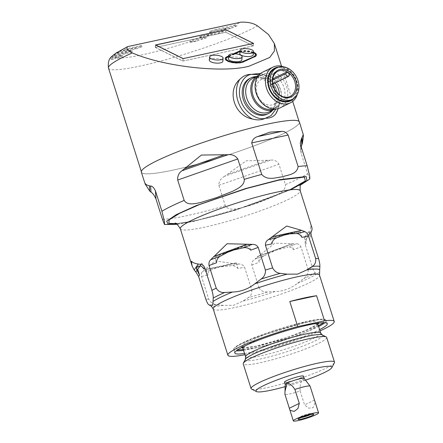 <?xml version="1.0" encoding="UTF-8"?>
<svg xmlns="http://www.w3.org/2000/svg" width="443" height="443" viewBox="0 0 443 443"><rect width="100%" height="100%" fill="white"/><g stroke="black" fill="none" stroke-linecap="round" stroke-linejoin="round"><path stroke-width="0.33" stroke-dasharray="2.21 1.66" d="M113.707 54.771L116.437 53.47L130.198 50.496A4.303 0.509 -17.6 0 1 131.853 50.391A4.303 0.509 -17.6 0 1 129.666 51.565A4.303 0.509 -17.6 0 1 125.308 52.883L114.887 55.131L114.56 56.532L110.822 58.343A77.658 9.198 162.4 0 0 111.57 59.512L115.894 57.573C119.665 58.664 128.653 57.701 142.862 54.672C157.348 51.504 173.49 47.047 191.287 41.299L196.183 41.249A77.658 9.198 162.4 0 0 206.704 37.649L202.373 37.577L211.826 34.211L201.404 36.459A4.303 0.509 -17.6 0 1 199.749 36.57A4.303 0.509 -17.6 0 1 201.93 35.39A4.303 0.509 -17.6 0 1 206.294 34.072L220.049 31.104L223.809 31.298A77.658 9.198 162.4 0 1 215.807 34.355L211.826 34.211M230.892 28.435L227.276 28.214L211.178 31.686A4.303 0.509 -17.6 0 1 209.522 31.796A4.303 0.509 -17.6 0 1 211.71 30.622A4.303 0.509 -17.6 0 1 216.068 29.304L233.627 25.511L237.166 25.755A77.658 9.198 162.4 0 1 230.892 28.435L211.477 32.627A4.303 0.509 -17.6 0 1 209.821 32.738A4.303 0.509 -17.6 0 1 212.009 31.558A4.303 0.509 -17.6 0 1 216.367 30.24L237.166 25.755M319.353 272.561L316.9 273.813L315.355 272.916C314.635 272.617 313.666 270.784 312.448 267.422A62.895 7.448 -17.6 0 1 308.118 269.532L300.935 246.884C299.861 244.763 298.394 243.744 296.522 243.827L286.809 247.41C289.512 246.618 291.738 247.36 293.493 249.63L300.935 246.884M308.118 269.532C308.406 273.348 306.977 276.354 303.826 278.542L297.552 283.254C290.846 288.554 283.365 291.311 275.109 291.527L267.472 291.948A59.982 7.105 -17.6 0 1 248.241 297.668L242.83 301.129L233.655 305.299L223.178 305.371L216.405 304.54A59.982 7.105 -17.6 0 1 208.703 304.634M243.285 349.577L252.693 347.86L288.404 337.771L318.379 325.755M323.495 322.714L322.953 319.193L307.032 321.347L251.834 338.673L236.23 346.498L237.354 350.036M267.389 124.156A82.752 9.801 -17.6 0 1 299.263 122.069A82.752 9.801 -17.6 0 1 257.195 144.684A82.752 9.801 -17.6 0 1 173.374 170.029A82.752 9.801 -17.6 0 1 141.5 172.117A82.752 9.801 -17.6 0 1 183.563 149.501A82.752 9.801 -17.6 0 1 267.389 124.156M260.705 73.377L263.114 74.335L267.085 76.932L275.524 88.068L279.057 102.161L278.315 108.546M209.323 60.148A6.783 2.359 -175.1 0 1 211.754 58.581A6.783 2.359 -175.1 0 1 219.047 58.825A6.783 2.359 -175.1 0 1 222.846 61.306M225.205 58.631A9.929 3.45 4.9 0 0 225.177 58.786A9.929 3.45 4.9 0 0 230.737 62.419A9.929 3.45 4.9 0 0 241.402 62.768A9.929 3.45 4.9 0 0 243.323 62.164L243.351 61.854M141.345 172.166A82.919 9.818 162.4 0 0 173.279 170.073A82.919 9.818 162.4 0 0 257.272 144.678A82.919 9.818 162.4 0 0 299.418 122.019M303.112 133.659L303.4 136.344M301.168 146.866L300.747 150.941L301.19 153.378L307.658 173.767A82.919 9.818 -17.6 0 1 285.414 184.62L278.946 164.237C276.892 160.953 274.073 159.607 270.496 160.189L224.645 176.27L246.219 160.803L270.496 160.189M224.645 176.27C220.802 178.291 218.864 181.309 218.836 185.318L225.304 205.707C228.754 211.106 236.302 208.786 241.352 207.944L257.854 202.85L273.973 196.487C278.547 193.951 285.763 191.022 285.414 184.62M267.251 114.122A19.863 15.389 64 0 0 273.763 92.991A19.863 15.389 64 0 0 249.83 78.422M256.298 76.561A19.863 15.389 -116 0 1 262.256 77.702A19.863 15.389 -116 0 1 275.064 92.354A19.863 15.389 -116 0 1 275.463 104.775A19.863 15.389 -116 0 1 272.7 110.174M226.168 58.869A8.938 3.107 -175.1 0 1 227.647 57.352L239.07 52.185A8.938 3.107 -175.1 0 1 249.193 51.698A8.938 3.107 -175.1 0 1 255.401 55.225M252.881 78.228A18.7 14.492 -116 0 1 263.352 78.145A18.7 14.492 -116 0 1 275.413 91.939A18.7 14.492 -116 0 1 275.79 103.634A18.7 14.492 -116 0 1 269.283 111.841M258.535 75.487A18.7 14.492 -116 0 1 280.485 89.464A18.7 14.492 -116 0 1 274.926 109.072M228.339 58.747A6.783 2.359 -175.1 0 1 230.775 57.18A6.783 2.359 -175.1 0 1 238.063 57.418A6.783 2.359 -175.1 0 1 241.861 59.899M239.757 53.581A6.783 2.359 -175.1 0 1 242.194 52.014A6.783 2.359 -175.1 0 1 249.481 52.252A6.783 2.359 -175.1 0 1 253.28 54.733M257.444 77.043A17.875 13.855 -116 0 1 258.79 76.262A17.875 13.855 -116 0 1 280.325 89.37A17.875 13.855 -116 0 1 274.466 108.391A17.875 13.855 -116 0 1 273.021 108.972M264.565 255.611L275.795 250.206A59.583 7.055 162.4 0 0 291.677 243.899L257.405 256.541L259.221 262.267C259.648 259.194 261.431 256.973 264.565 255.611L254.852 259.194C252.648 260.611 251.624 262.555 251.779 265.014L258.961 287.662A62.895 7.448 -17.6 0 1 251.74 289.811L244.553 267.162C243.262 265.041 241.33 263.978 238.771 263.978L233.472 263.602L215.226 260.888L202.279 271.852C201.272 272.628 201.017 274.156 201.51 276.454L208.692 299.103C210.53 302.458 213.1 304.269 216.405 304.54M312.016 227.962L310.549 225.731C310.654 229.197 309.751 232.68 307.846 236.174L306.163 239.12C305.177 240.433 304.878 242.315 305.266 244.774L312.448 267.422M254.852 259.194L274.826 243.163L296.522 243.827M256.597 93.495A17.875 13.855 -116 0 1 262.455 74.474A17.875 13.855 -116 0 1 283.991 87.581A17.875 13.855 -116 0 1 278.132 106.602A17.875 13.855 -116 0 1 256.597 93.495M262.71 72.143A19.863 15.389 -116 0 1 286.638 86.706A19.863 15.389 -116 0 1 280.131 107.837M283.941 66.915A19.863 15.389 -116 0 1 296.982 81.656A19.863 15.389 -116 0 1 297.314 94.32M320.018 330.91A55.774 6.606 -17.6 0 1 249.37 353.824A55.774 6.606 -17.6 0 1 244.924 354.732M279.118 67.009A18.207 14.11 -116 0 1 296.655 81.473A18.207 14.11 -116 0 1 294.274 98.064M244.519 353.47A48.492 5.742 162.4 0 0 253.507 351.803A48.492 5.742 162.4 0 0 319.613 329.647M290.398 100.251A17.543 13.595 64 0 0 296.145 81.584A17.543 13.595 64 0 0 275.009 68.72M272.722 78.871L270.911 79.751A13.988 10.837 64 0 0 261.713 79.164A13.988 10.837 64 0 0 257.134 94.043A13.988 10.837 64 0 0 273.979 104.304A13.988 10.837 64 0 0 279.356 94.758M270.911 79.751L270.28 81.268A1.988 1.539 64 0 0 270.252 82.691A1.988 1.539 64 0 0 272.644 84.148A1.988 1.539 64 0 0 273.276 83.461L273.907 81.944L289.7 74.241M326.663 337.411A43.763 5.183 -17.6 0 1 318.484 343.408A43.763 5.183 -17.6 0 1 260.091 362.773A43.763 5.183 -17.6 0 1 243.235 363.88M334.387 362.784A43.763 5.183 -17.6 0 1 310.011 374.9A43.763 5.183 -17.6 0 1 267.926 387.464A43.763 5.183 -17.6 0 1 251.552 389.059M305.532 380.188A39.792 4.712 -17.6 0 1 285.159 386.65M304.186 378.438L304.18 378.416A9.929 1.174 -17.6 0 1 304.186 378.438A9.929 1.174 -17.6 0 1 302.331 379.801A9.929 1.174 -17.6 0 1 289.08 384.197A9.929 1.174 -17.6 0 1 285.253 384.446L285.248 384.424M284.511 382.099A9.929 1.174 162.4 0 0 288.332 381.844A9.929 1.174 162.4 0 0 298.394 378.804A9.929 1.174 162.4 0 0 303.438 376.09M310.089 386.146C307.774 382.403 305.188 380.288 302.331 379.801C300.504 382.558 299.773 386.29 300.138 391.003A13.24 1.567 -17.6 0 1 289.982 393.888A13.24 1.567 -17.6 0 1 284.921 394.287M300.138 391.003L304.562 404.941L308.583 408.18L313.074 407.698L315.228 402.305M310.654 414.554A6.95 0.825 162.4 0 0 312.105 413.413A6.95 0.825 162.4 0 0 309.502 413.668A6.95 0.825 162.4 0 0 302.818 415.661A6.95 0.825 162.4 0 0 298.947 417.588A6.95 0.825 162.4 0 0 300.786 417.683M120.817 50.12L139.971 45.729A4.303 0.509 -17.6 0 1 141.627 45.618A4.303 0.509 -17.6 0 1 139.44 46.797A4.303 0.509 -17.6 0 1 135.082 48.115L118.48 51.72M112.317 55.99A77.658 9.198 162.4 0 0 111.503 56.87L114.887 55.131M239.973 51.067A9.929 3.45 -175.1 0 1 253.496 52.224M228.571 56.012L233.494 53.786M191.287 41.299A4.303 0.509 -17.6 0 1 189.969 41.337A4.303 0.509 -17.6 0 1 192.157 40.163A4.303 0.509 -17.6 0 1 196.515 38.846L202.373 37.577M114.56 56.532L120.418 55.27A4.303 0.509 -17.6 0 1 122.074 55.159A4.303 0.509 -17.6 0 1 120.081 56.261A4.303 0.509 -17.6 0 1 115.894 57.573M215.807 34.355L201.703 37.4A4.303 0.509 -17.6 0 1 200.042 37.505A4.303 0.509 -17.6 0 1 202.229 36.332A4.303 0.509 -17.6 0 1 206.588 35.014L223.809 31.298M206.704 37.649L196.814 39.781L196.515 38.846M196.183 41.249L191.924 42.168A4.303 0.509 -17.6 0 1 190.268 42.279A4.303 0.509 -17.6 0 1 192.456 41.105A4.303 0.509 -17.6 0 1 196.814 39.781M111.57 59.512L115.828 58.592L115.529 57.662M110.822 58.343L120.717 56.211A4.303 0.509 -17.6 0 1 122.373 56.1A4.303 0.509 -17.6 0 1 120.186 57.274A4.303 0.509 -17.6 0 1 115.828 58.592M113.275 55.153L130.491 51.438A4.303 0.509 -17.6 0 1 132.152 51.333A4.303 0.509 -17.6 0 1 129.965 52.507A4.303 0.509 -17.6 0 1 125.607 53.825L111.503 56.87M119.477 51.155L140.27 46.67A4.303 0.509 -17.6 0 1 141.926 46.559A4.303 0.509 -17.6 0 1 139.739 47.733A4.303 0.509 -17.6 0 1 135.381 49.051L115.966 53.243M226.024 29.842L225.819 32.228L253.357 45.873L253.573 43.397M155.515 44.976L155.305 47.445L225.819 32.228M183.053 58.614L182.843 61.09L155.305 47.445M253.357 45.873L182.843 61.09M254.769 56.687L243.323 62.164M254.747 56.997A9.929 3.45 4.9 0 0 256.392 55.314A9.929 3.45 4.9 0 0 256.392 55.159M253.468 52.534A9.929 3.45 4.9 0 0 239.945 51.377M228.544 56.322L234.159 53.78M225.747 32.278L253.18 45.873L182.915 61.04L155.482 47.445L225.747 32.278L225.958 29.808M309.795 179.011L307.658 173.767M253.18 45.873L253.39 43.436M183.125 58.603L182.915 61.04M155.482 47.445L155.687 45.059M239.934 51.565A8.938 3.107 -175.1 0 1 253.457 52.723M234.84 53.802L228.516 56.665M308.633 231.545L304.374 237.703L306.191 243.434C305.941 240.427 306.334 238.406 307.37 237.376L309.64 233.694A59.583 7.055 162.4 0 0 309.973 232.464A59.583 7.055 162.4 0 0 308.633 231.545L310.449 237.271L311.379 235.936M304.374 237.703A59.583 7.055 162.4 0 0 309.64 233.694L310.133 233.378C309.823 233.361 309.928 234.663 310.449 237.271M292.435 233.311L300.149 231.65A59.583 7.055 162.4 0 0 287.02 233.97A59.583 7.055 162.4 0 0 270.136 238.124L271.952 243.855M300.149 231.65L301.965 237.376M270.136 238.124L281.371 235.698M236.662 248.96L248.949 244.425A59.583 7.055 162.4 0 0 230.559 250.76A59.583 7.055 162.4 0 0 214.678 257.067L216.494 262.793M248.949 244.425L250.771 250.157M214.678 257.067L224.966 253.269M199.959 266.182L201.98 263.258L203.797 268.99M236.219 262.837L206.205 269.316L208.022 275.048C207.856 272.307 208.775 270.629 210.785 270.014L219.335 266.996A59.583 7.055 162.4 0 0 236.219 262.837L238.035 268.569L244.553 267.162M251.74 289.811C252.128 293.476 250.959 296.096 248.241 297.668M206.205 269.316A59.583 7.055 162.4 0 0 219.335 266.996L230.26 265.811C233.367 265.318 235.958 266.237 238.035 268.569M258.961 287.662C260.905 290.868 263.74 292.297 267.472 291.948M291.677 243.899L293.493 249.63M309.973 232.464L310.133 233.378L311.34 231.628M257.405 256.541A59.583 7.055 162.4 0 0 275.795 250.206L286.809 247.41M274.953 83.024A13.988 10.837 64 0 0 273.907 81.944M201.98 263.258A59.583 7.055 162.4 0 0 196.714 267.273A59.583 7.055 162.4 0 0 196.382 268.497A59.583 7.055 162.4 0 0 196.476 268.696M108.502 68.1A82.752 9.801 162.4 0 0 140.376 66.013A82.752 9.801 162.4 0 0 257.499 25.899M220.049 31.104L227.276 28.214M233.627 25.511L240.914 22.15M290.769 189.765L235.333 210.226L194.876 221.04L176.823 224.13M225.304 205.707A82.919 9.818 -17.6 0 1 187.694 215.503A82.919 9.818 -17.6 0 1 162.42 219.279M180.307 228.771A62.895 7.448 162.4 0 0 204.533 227.187A62.895 7.448 162.4 0 0 268.236 207.922A62.895 7.448 162.4 0 0 300.204 190.739M176.142 223.743L195.911 220.536L235.565 209.927L289.772 189.881M316.9 273.813A57.717 6.833 -17.6 0 1 297.552 283.254M275.109 291.527A57.717 6.833 -17.6 0 1 242.83 301.129M213.21 308.948A55.774 6.606 162.4 0 0 234.69 307.542A55.774 6.606 162.4 0 0 291.189 290.458A55.774 6.606 162.4 0 0 319.541 275.219M243.528 350.335A48.492 5.742 162.4 0 0 252.516 348.674A48.492 5.742 162.4 0 0 318.622 326.513M324.852 322.748A48.492 5.742 162.4 0 0 326.286 320.566A48.492 5.742 162.4 0 0 307.608 321.79A48.492 5.742 162.4 0 0 258.485 336.641A48.492 5.742 162.4 0 0 233.838 349.892A48.492 5.742 162.4 0 0 236.269 350.85M242.914 348.397A39.394 4.663 162.4 0 0 258.086 347.401A39.394 4.663 162.4 0 0 297.984 335.334A39.394 4.663 162.4 0 0 318.008 324.575M314.336 323.789A39.394 4.663 162.4 0 0 302.835 325.566A39.394 4.663 162.4 0 0 245.461 345.64M242.664 347.938L256.359 346.072L286.217 337.688L305.77 330.389L317.947 324.06M318.977 323.074L314.785 321.302L303.366 323.135L264.615 334.631L244.542 343.347L241.252 347.727M245.433 359.24A40.557 4.801 162.4 0 0 260.955 358.852A40.557 4.801 162.4 0 0 315.067 340.9A40.557 4.801 162.4 0 0 322.194 334.891M320.693 333.042A39.394 4.663 -17.6 0 1 300.67 343.801A39.394 4.663 -17.6 0 1 260.772 355.867A39.394 4.663 -17.6 0 1 245.599 356.864M227.674 57.047L227.647 57.352M289.069 75.753L273.276 83.461M128.287 46.46L122.412 49.516M118.99 51.587L116.437 53.47M278.082 108.613A25.882 20.057 64 0 0 279.035 101.043A25.882 20.057 64 0 0 267.395 77.187A25.882 20.057 64 0 0 263.114 74.335M259.282 74.645L266.968 78.66L274.123 87.315L277.545 98.85L276.044 109M191.625 41.238L191.924 42.168M120.418 55.27L120.717 56.211M139.971 45.729L140.27 46.67M216.367 30.24L216.068 29.304M211.178 31.686L211.477 32.627M206.588 35.014L206.294 34.072M201.404 36.459L201.703 37.4M125.607 53.825L125.308 52.883M130.198 50.496L130.491 51.438M135.381 49.051L135.082 48.115M301.19 153.378L300.697 145.376M218.836 185.318L278.946 164.237M267.456 160.36L227.624 174.332M239.07 52.185L239.098 51.875M208.692 299.103A62.895 7.448 -17.6 0 1 205.796 299.136M305.266 244.774L306.191 243.434M307.37 237.376L306.163 239.12M311.955 230.222L307.846 236.174M201.51 276.454L208.022 275.048M210.785 270.014L202.279 271.852M233.472 263.602L204.5 269.853M238.771 263.978L230.26 265.811M251.779 265.014L259.221 262.267M292.369 243.722L259.288 255.927M315.355 272.916A59.982 7.105 -17.6 0 1 303.826 278.542M223.178 305.371A57.717 6.833 -17.6 0 1 210.597 305.759M270.28 81.268L272.578 80.144M314.508 400.09L304.562 404.941M177.095 224.313L194.139 221.301L251.895 204.921L300.265 185.24M174.858 223.266L177.2 223.305C181.314 223.156 187.849 222.131 196.797 220.232C232.974 213.338 299.202 187.987 301.489 183.097M234.829 353.027L233.838 349.892C230.814 344.66 278.348 327.593 307.093 321.33C316.917 319.181 323.036 318.622 325.444 319.647L326.286 320.566L327.277 323.7M242.371 347.689L244.132 347.855C246.74 347.833 250.876 347.218 256.536 346.011C278.835 341.708 318.068 326.463 318.041 323.683M299.263 122.069L299.075 121.482M292.701 101.386L281.538 66.19M263.352 78.145L262.256 77.702M258.79 76.262L262.455 74.474M273.979 104.304L290.187 96.397M298.947 417.588L298.084 419.222M141.5 172.117L141.311 171.524M279.057 102.161L279.035 101.043C278.558 91.43 274.677 83.478 267.395 77.187L267.085 76.932M256.392 55.314L256.414 55.004M225.177 58.786L225.205 58.476M209.821 32.738L209.522 31.796M200.042 37.505L199.749 36.57M190.268 42.279L189.969 41.337M122.373 56.1L122.074 55.159M132.152 51.333L131.853 50.391M141.926 46.559L141.627 45.618M300.747 150.941L300.26 143.106M275.79 103.634L275.463 104.775M274.466 108.391L278.132 106.602M261.713 79.164L277.922 71.257M312.105 413.413L313.749 414.249M196.382 268.497L196.587 269.15"/><path stroke-width="0.66" d="M240.914 22.15C247.947 21.923 253.474 23.169 257.499 25.899L268.447 34.482L274.361 43.575L274.405 50.989L269.709 57.49L249.005 66.212C222.668 73.283 163.605 66.555 132.307 52.922L127.097 49.937L127.147 46.836L128.287 46.46L240.914 22.15M278.315 108.546L275.69 113.962C273.359 116.913 269.964 118.325 265.495 118.203C261.647 120.125 257.267 120.385 252.36 118.995C234.497 115.883 226.395 90.732 239.79 79.369C243.152 75.914 247.083 74.241 251.585 74.341L260.705 73.377M281.942 176.884C275.729 177.471 267.483 180.988 261.713 174.431L251.713 142.912C252.372 139.755 254.282 137.662 257.438 136.643L270.025 132.13L281.787 131.383C284.179 131.194 286.289 132.413 288.122 135.054L298.122 166.574C296.921 174.669 287.695 174.874 281.942 176.884M227.785 154.707C232.115 154.219 235.454 155.631 237.808 158.948L244.276 179.337C244.602 185.833 237.243 188.746 232.725 191.26L216.616 197.6L200.092 202.689C194.986 203.547 187.544 205.757 184.172 200.424L177.704 180.035C177.433 175.987 178.845 172.903 181.94 170.788L227.785 154.707L201.415 155.05L181.94 170.788M150.631 186.06C152.165 185.922 153.771 187.527 155.46 190.889L161.928 211.278L164.53 221.915L164.503 224.535L162.42 219.279L155.953 198.89C154.247 195.252 152.602 193.015 151.013 192.168L150.631 186.06L149.446 185.833C147.021 185.34 145.448 184.299 144.723 182.71L141.345 172.166A82.919 9.818 162.4 0 1 183.491 149.507A82.919 9.818 162.4 0 1 267.478 124.112A82.919 9.818 162.4 0 1 299.418 122.019L303.294 134.65L301.423 138.809L301.799 144.916L302.408 143.31L303.4 136.344L303.294 134.65M319.691 269.776L319.541 275.219A55.774 6.606 162.4 0 0 298.056 276.626A55.774 6.606 162.4 0 0 241.562 293.709A55.774 6.606 162.4 0 0 213.21 308.948C211.544 306.323 210.669 305.26 210.597 305.759A57.717 6.833 -17.6 0 1 210.248 305.532C211.981 306.711 212.911 305.365 213.039 301.495L213.221 298.095A59.982 7.105 -17.6 0 1 218.321 295.426A59.982 7.105 -17.6 0 1 224.745 292.474L232.387 292.053C240.699 291.815 248.174 289.058 254.83 283.78L261.104 279.062A59.982 7.105 -17.6 0 1 280.336 273.348L287.108 274.178L297.585 274.106L306.761 269.937L312.171 266.476A59.982 7.105 -17.6 0 1 319.874 266.381L319.691 269.776A57.717 6.833 -17.6 0 0 306.761 269.937M318.379 325.755L323.495 322.714M223.111 58.183L222.846 61.306A6.783 2.359 -175.1 0 1 220.409 62.873A6.783 2.359 -175.1 0 1 213.122 62.629A6.783 2.359 -175.1 0 1 209.323 60.148L209.589 57.025A6.783 2.359 -175.1 0 1 212.025 55.458A6.783 2.359 -175.1 0 1 219.313 55.702A6.783 2.359 -175.1 0 1 223.111 58.183A6.783 2.359 -175.1 0 1 220.675 59.744A6.783 2.359 -175.1 0 1 213.388 59.506A6.783 2.359 -175.1 0 1 209.589 57.025M253.496 52.224A9.929 3.45 -175.1 0 1 256.414 55.004A9.929 3.45 -175.1 0 1 254.769 56.687L243.351 61.854A9.929 3.45 -175.1 0 1 241.429 62.463A9.929 3.45 -175.1 0 1 230.764 62.109A9.929 3.45 -175.1 0 1 225.205 58.476A9.929 3.45 -175.1 0 1 226.849 56.793L228.571 56.012M298.122 166.574A82.919 9.818 -17.6 0 1 307.165 165.765L300.697 145.376L300.26 143.106L301.423 138.809M301.799 144.916L301.168 146.866M251.131 77.791L249.83 78.422A19.863 15.389 64 0 0 243.323 99.559A19.863 15.389 64 0 0 267.251 114.122L268.552 113.491A19.863 15.389 -116 0 1 244.625 98.922A19.863 15.389 -116 0 1 251.131 77.791A19.863 15.389 -116 0 1 256.298 76.561M253.457 52.723A8.938 3.107 -175.1 0 1 255.428 54.915L255.401 55.225A8.938 3.107 -175.1 0 1 253.922 56.743L242.498 61.915A8.938 3.107 -175.1 0 1 240.77 62.457A8.938 3.107 -175.1 0 1 231.174 62.142A8.938 3.107 -175.1 0 1 226.168 58.869L226.196 58.565A8.938 3.107 -175.1 0 1 227.674 57.047L228.516 56.665M242.498 61.915L242.526 61.605A8.938 3.107 -175.1 0 1 240.798 62.147A8.938 3.107 -175.1 0 1 231.196 61.832A8.938 3.107 -175.1 0 1 226.196 58.565M274.926 109.072A18.7 14.492 -116 0 1 274.355 109.366L269.283 111.841A18.7 14.492 -116 0 1 246.751 98.13A18.7 14.492 -116 0 1 252.881 78.228L257.953 75.747A18.7 14.492 -116 0 1 258.535 75.487M274.355 109.366A18.7 14.492 -116 0 1 251.823 95.649A18.7 14.492 -116 0 1 257.953 75.747M242.127 56.776L241.861 59.899A6.783 2.359 -175.1 0 1 239.425 61.466A6.783 2.359 -175.1 0 1 232.138 61.228A6.783 2.359 -175.1 0 1 228.339 58.747L228.605 55.624A6.783 2.359 -175.1 0 1 231.041 54.057A6.783 2.359 -175.1 0 1 238.328 54.295A6.783 2.359 -175.1 0 1 242.127 56.776A6.783 2.359 -175.1 0 1 239.691 58.343A6.783 2.359 -175.1 0 1 232.403 58.105A6.783 2.359 -175.1 0 1 228.605 55.624M253.551 51.609L253.28 54.733A6.783 2.359 -175.1 0 1 250.849 56.3A6.783 2.359 -175.1 0 1 243.561 56.062A6.783 2.359 -175.1 0 1 239.757 53.581L240.028 50.458A6.783 2.359 -175.1 0 1 242.459 48.891A6.783 2.359 -175.1 0 1 249.752 49.129A6.783 2.359 -175.1 0 1 253.551 51.609A6.783 2.359 -175.1 0 1 251.115 53.177A6.783 2.359 -175.1 0 1 243.827 52.938A6.783 2.359 -175.1 0 1 240.028 50.458M273.021 108.972A17.875 13.855 -116 0 1 252.931 95.284A17.875 13.855 -116 0 1 257.444 77.043M258.214 247.41L250.771 250.157C248.645 247.886 245.926 247.155 242.609 247.953L252.327 244.37C254.952 244.276 256.912 245.289 258.214 247.41L265.396 270.058A62.895 7.448 -17.6 0 1 272.622 267.91L265.435 245.261C265.279 242.808 266.271 240.914 268.408 239.585L286.671 226.024L301.617 230.349L304.9 231.711C306.329 232.265 307.52 233.688 308.483 235.969L315.665 258.618C316.053 262.284 314.89 264.903 312.171 266.476M315.665 258.618A62.895 7.448 -17.6 0 1 318.561 258.585L311.379 235.936C310.87 233.649 310.859 232.21 311.34 231.628L311.955 230.222L312.016 227.962L300.204 190.739A62.895 7.448 162.4 0 0 275.983 192.323A62.895 7.448 162.4 0 0 212.275 211.588A62.895 7.448 162.4 0 0 180.307 228.771C177.565 224.424 175.749 222.585 174.858 223.266M297.314 94.32A19.863 15.389 -116 0 1 290.47 102.793L280.131 107.837A19.863 15.389 -116 0 1 256.204 93.274A19.863 15.389 -116 0 1 262.71 72.143L273.054 67.092A19.863 15.389 -116 0 1 283.941 66.915M290.47 102.793A19.863 15.389 -116 0 1 266.542 88.229A19.863 15.389 -116 0 1 273.054 67.092M244.924 354.732A55.774 6.606 -17.6 0 1 227.89 355.231A55.774 6.606 -17.6 0 1 297.735 326.58L289.783 301.517A55.774 6.606 -17.6 0 1 304.784 297.84A55.774 6.606 -17.6 0 1 316.59 295.73L324.542 320.793A55.774 6.606 -17.6 0 1 334.221 321.502A55.774 6.606 -17.6 0 1 320.018 330.91M294.274 98.064A18.207 14.11 -116 0 1 268.751 87.498A18.207 14.11 -116 0 1 279.118 67.009M319.613 329.647A48.492 5.742 162.4 0 0 327.277 323.7A48.492 5.742 162.4 0 0 308.599 324.924A48.492 5.742 162.4 0 0 259.482 339.775A48.492 5.742 162.4 0 0 234.829 353.027A48.492 5.742 162.4 0 0 244.519 353.47M276.892 67.801L275.009 68.72A17.543 13.595 64 0 0 269.261 87.387A17.543 13.595 64 0 0 290.398 100.251L292.275 99.337A17.543 13.595 -116 0 1 271.138 86.468A17.543 13.595 -116 0 1 276.892 67.801A17.543 13.595 -116 0 1 298.028 80.665A17.543 13.595 -116 0 1 292.275 99.337M273.148 86.036A14.918 11.562 64 0 0 289.063 97.687A14.918 11.562 64 0 0 296.013 81.102A14.918 11.562 64 0 0 280.103 69.446A14.918 11.562 64 0 0 273.148 86.036M273.337 86.141A13.988 10.837 64 0 0 290.187 96.397A13.988 10.837 64 0 0 294.767 81.512A13.988 10.837 64 0 0 277.922 71.257A13.988 10.837 64 0 0 273.337 86.141M279.356 94.758A13.988 10.837 64 0 0 278.564 89.42A13.988 10.837 64 0 0 274.953 83.024M286.71 72.043A13.988 10.837 64 0 1 289.7 74.241L289.069 75.753A1.988 1.539 -116 0 1 288.443 76.44A1.988 1.539 -116 0 1 286.045 74.983A1.988 1.539 -116 0 1 286.073 73.56L286.71 72.043L272.722 78.871M285.159 386.65A39.792 4.712 -17.6 0 1 271.376 390.122A39.792 4.712 -17.6 0 1 256.486 391.573L251.552 389.059A43.763 5.183 -17.6 0 1 251.07 388.566L243.235 363.88A43.763 5.183 -17.6 0 1 243.345 363.194A43.763 5.183 -17.6 0 1 251.414 357.883A43.763 5.183 -17.6 0 1 309.807 338.518A43.763 5.183 -17.6 0 1 326.181 336.918A43.763 5.183 -17.6 0 1 326.663 337.411L334.498 362.103A43.763 5.183 -17.6 0 1 334.387 362.784L331.801 367.684A39.792 4.712 -17.6 0 1 305.532 380.188M251.07 388.566A43.763 5.183 -17.6 0 1 273.314 376.611A43.763 5.183 -17.6 0 1 317.642 363.205A43.763 5.183 -17.6 0 1 334.498 362.103M256.486 391.573A39.792 4.712 -17.6 0 1 274.3 381.013A39.792 4.712 -17.6 0 1 316.579 368.067A39.792 4.712 -17.6 0 1 331.801 367.684M285.253 384.446A9.929 1.174 -17.6 0 1 285.248 384.397A9.929 1.174 -17.6 0 1 287.108 383.084A9.929 1.174 -17.6 0 1 300.36 378.693A9.929 1.174 -17.6 0 1 304.164 378.394L303.438 376.09A9.929 1.174 162.4 0 0 299.618 376.34A9.929 1.174 162.4 0 0 289.556 379.385A9.929 1.174 162.4 0 0 284.511 382.099L285.248 384.424M289.34 408.23L299.291 403.374L297.934 408.529L294.202 411.409L289.988 410.312L284.921 394.287L284.976 391.424L287.108 383.084C289.966 383.56 292.546 385.676 294.866 389.43A13.24 1.567 -17.6 0 1 305.022 386.545A13.24 1.567 -17.6 0 1 310.089 386.146L304.164 378.394M313.472 413.175A13.24 1.567 -17.6 0 1 318.572 412.843A13.24 1.567 -17.6 0 1 311.844 416.459A13.24 1.567 -17.6 0 1 298.432 420.518A13.24 1.567 -17.6 0 1 293.332 420.85A13.24 1.567 -17.6 0 1 300.061 417.234A13.24 1.567 -17.6 0 1 313.472 413.175M318.572 412.843L310.089 386.146M310.654 414.554A8.273 0.98 162.4 0 0 302.691 416.929A8.273 0.98 162.4 0 0 298.084 419.222A8.273 0.98 162.4 0 0 301.251 419.139A8.273 0.98 162.4 0 0 310.045 416.448A8.273 0.98 162.4 0 0 313.749 414.249A8.273 0.98 162.4 0 0 310.654 414.554A6.95 0.825 162.4 0 1 301.605 417.522A6.95 0.825 162.4 0 1 300.786 417.683M118.48 51.72L115.966 53.243A77.658 9.198 162.4 0 1 119.477 51.155L127.147 46.836M132.307 52.922A82.752 9.801 162.4 0 0 108.502 68.1C107.771 62.319 109.039 58.282 112.317 55.99A77.658 9.198 162.4 0 1 113.275 55.153L116.98 52.418M155.515 44.976L226.035 29.753L253.573 43.397L183.053 58.614L155.515 44.976M233.494 53.786L238.273 51.626A9.929 3.45 -175.1 0 1 239.973 51.067M256.392 55.159A9.929 3.45 4.9 0 0 253.468 52.534M239.945 51.377A9.929 3.45 4.9 0 0 238.245 51.936L238.273 51.626M226.849 56.793L226.822 57.103L228.544 56.322M234.159 53.78L238.245 51.936M226.822 57.103A9.929 3.45 4.9 0 0 225.205 58.631M145.033 183.801L149.773 191.138L151.013 192.168M272.7 110.174A19.863 15.389 -116 0 1 268.552 113.491M307.165 165.765L309.751 176.264L309.795 179.011L300.265 185.24M253.39 43.436L183.125 58.603M155.687 45.059L225.958 29.808L253.39 43.397M183.131 58.565L155.698 44.97M242.526 61.605L253.922 56.743M234.84 53.802L239.098 51.875A8.938 3.107 -175.1 0 1 239.934 51.565M255.428 54.915A8.938 3.107 -175.1 0 1 253.944 56.438M210.597 305.759L208.703 304.634C207.983 304.33 207.014 302.503 205.796 299.136L198.614 276.487L195.834 271.93L197.041 270.186L199.538 275.153L198.614 276.487M201.017 264.438C202.423 264.46 203.658 265.529 204.721 267.65L203.797 268.99C202.351 266.653 201.022 265.717 199.81 266.188L201.017 264.438L198.27 264.034C195.119 263.607 192.81 262.655 191.348 261.182L192.118 265.994L194.156 269.981L195.834 271.93M204.721 267.65L211.909 290.298C212.917 293.958 213.354 296.561 213.221 298.095M211.909 290.298A62.895 7.448 -17.6 0 1 216.239 288.188L209.052 265.54C208.675 263.081 209.207 261.149 210.658 259.736L220.37 256.154C217.845 257.51 216.555 259.725 216.494 262.793L209.052 265.54M252.327 244.37L227.071 243.75L210.658 259.736M318.561 258.585C319.575 262.245 320.012 264.842 319.874 266.381M272.622 267.91C274.461 271.266 277.03 273.076 280.336 273.348M281.371 235.698L292.435 233.311M308.483 235.969L301.965 237.376C300.437 234.773 298.582 233.5 296.395 233.544L287.02 233.97L276.914 237.747C273.995 238.805 272.34 240.842 271.952 243.855L265.435 245.261M265.396 270.058C265.684 273.874 264.249 276.875 261.104 279.062M216.239 288.188C218.183 291.394 221.018 292.823 224.745 292.474M224.966 253.269L236.662 248.96M196.476 268.696A59.583 7.055 162.4 0 0 197.722 269.422L199.538 275.153M209.733 305.316L210.248 305.532M197.722 269.422L199.959 266.182M242.609 247.953L230.559 250.76L220.37 256.154M199.81 266.188L196.714 267.273L196.587 269.15L197.041 270.186M316.59 295.73L289.783 301.517M297.735 326.58L324.542 320.793M237.354 350.036L243.285 349.577M299.291 403.374L294.866 389.43M239.79 79.369A25.882 20.057 64 0 0 237.908 100.949A25.882 20.057 64 0 0 252.36 118.995M276.044 109L271.038 115.656L265.495 118.203C257.023 121.083 243.434 111.127 240.787 100.107C236.551 89.425 242.487 75.26 251.585 74.341L259.282 74.645M176.823 224.13L168.13 224.164L166.668 221.218L176.131 214.705L196.155 205.63L245.677 188.53L279.677 179.664L306.157 176.497L306.96 180.495L290.769 189.765M244.276 179.337A82.919 9.818 -17.6 0 1 261.713 174.431M161.928 211.278A82.919 9.818 -17.6 0 1 184.172 200.424M289.772 189.881L305.327 180.916L304.43 177.067L278.641 180.174L246.607 188.48L199.632 204.511L179.675 213.293L169.082 219.933L168.894 223.3L176.142 223.743M318.622 326.513A48.492 5.742 162.4 0 0 324.852 322.748M318.041 323.683L318.008 324.575A39.394 4.663 162.4 0 0 314.336 323.789M317.947 324.06L318.977 323.074M320.693 333.042L322.194 334.891A40.557 4.801 162.4 0 0 307.021 336.37A40.557 4.801 162.4 0 0 252.909 354.317A40.557 4.801 162.4 0 0 245.433 359.24L245.599 356.864A39.394 4.663 -17.6 0 1 265.617 346.099A39.394 4.663 -17.6 0 1 305.52 334.033A39.394 4.663 -17.6 0 1 320.693 333.042L318.008 324.575M213.039 301.495A57.717 6.833 -17.6 0 1 220.741 297.198A57.717 6.833 -17.6 0 1 232.387 292.053M236.269 350.85A48.492 5.742 162.4 0 0 243.528 350.335M275.69 113.962A25.882 20.057 64 0 0 278.082 108.613M302.076 138.006L302.408 143.31M288.122 135.054L251.713 142.912M257.438 136.643L281.787 131.383M237.808 158.948L177.704 180.035M184.393 168.783L224.224 154.812M155.46 190.889L155.953 198.89M149.773 191.138L149.446 185.833M296.395 233.544L304.9 231.711M272.644 236.606L301.617 230.349M268.408 239.585L276.914 237.747M213.742 256.486L246.829 244.281M194.156 269.981L198.27 264.034M254.83 283.78A57.717 6.833 -17.6 0 1 287.108 274.178M241.252 347.727L242.664 347.938M245.461 345.64A39.394 4.663 162.4 0 0 242.914 348.397L242.371 347.689M272.578 80.144L286.073 73.56M164.503 224.535L177.095 224.313M301.489 183.097C300.376 183.037 299.95 185.584 300.204 190.739M299.075 121.482L292.701 101.386M281.538 66.19L274.361 43.575M334.221 321.502L319.541 275.219M288.443 76.44L272.816 84.065M322.194 334.891L326.181 336.918M285.248 384.397L284.976 391.424M141.311 171.524L108.502 68.1M192.118 265.994L180.307 228.771M227.89 355.231L213.21 308.948M245.599 356.864L242.914 348.397M245.433 359.24L243.345 363.194M293.332 420.85L289.988 410.312"/></g></svg>
